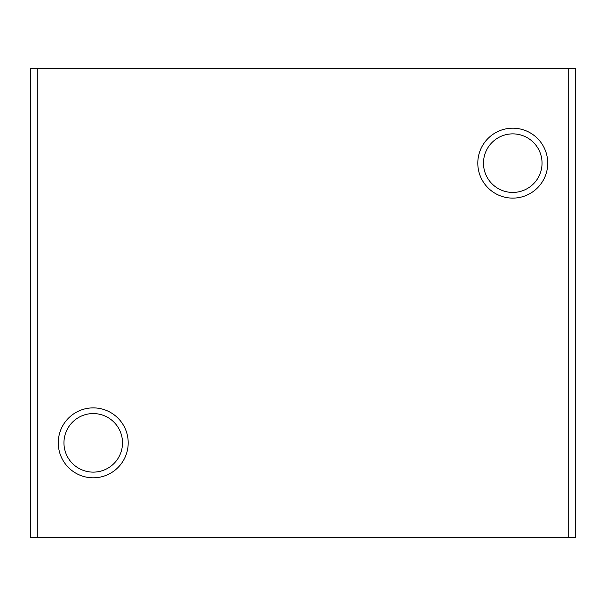 <?xml version="1.0" encoding="UTF-8"?>
<svg xmlns="http://www.w3.org/2000/svg" width="606" height="606" viewBox="0 0 606 606"><rect width="100%" height="100%" fill="white"/><g stroke="black" fill="none" stroke-linecap="round" stroke-linejoin="round"><path stroke-width="0.91" d="M37.292 68.758L30.3 68.758L30.3 537.242L37.292 537.242L37.292 68.758L575.7 68.758L575.7 537.242L37.292 537.242M512.767 133.873A29.285 29.285 0 0 1 538.128 177.793A29.285 29.285 0 0 1 487.406 177.793A29.285 29.285 0 0 1 512.767 133.873M93.233 413.565A29.285 29.285 0 0 1 118.594 457.485A29.285 29.285 0 0 1 67.872 457.485A29.285 29.285 0 0 1 93.233 413.565M93.233 407.883A34.959 34.959 0 0 1 123.51 460.325A34.959 34.959 0 0 1 62.956 460.325A34.959 34.959 0 0 1 93.233 407.883M568.708 537.242L568.708 68.758M512.767 128.192A34.959 34.959 0 0 1 543.044 180.633A34.959 34.959 0 0 1 482.49 180.633A34.959 34.959 0 0 1 512.767 128.192"/></g></svg>
